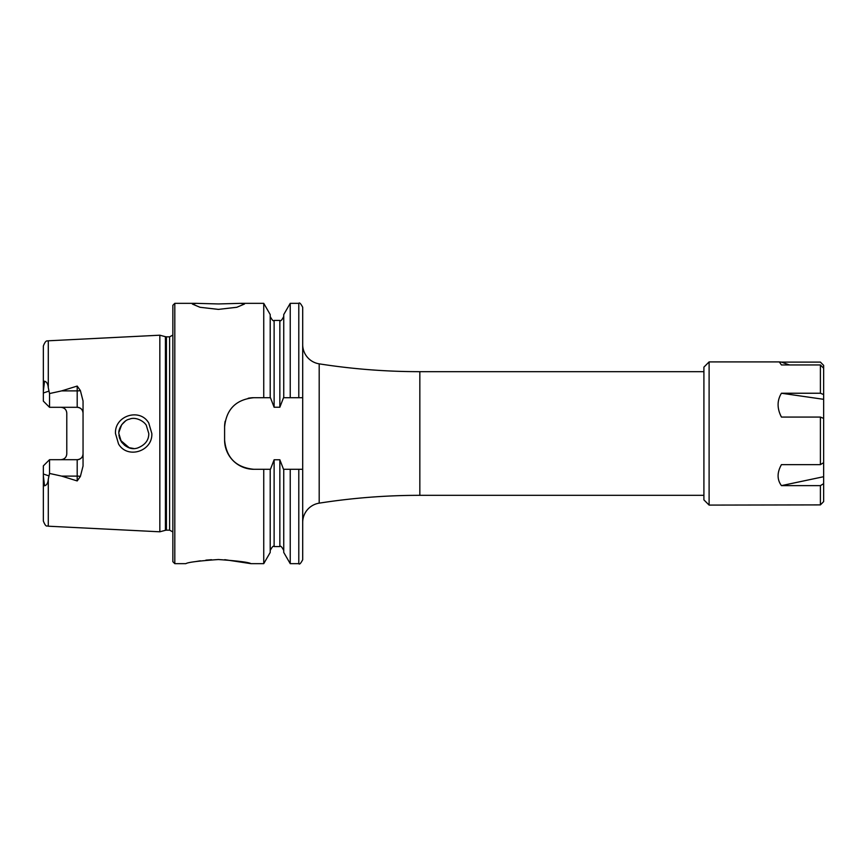 <?xml version="1.0" encoding="UTF-8"?>
<svg xmlns="http://www.w3.org/2000/svg" width="867" height="867" viewBox="0 0 867 867"><rect width="100%" height="100%" fill="white"/><g stroke="black" fill="none" stroke-linecap="round" stroke-linejoin="round"><path stroke-width="1.3" d="M148.777 423.085L151.823 433.5C152.82 451.328 127.416 459.423 118.541 443.958L115.484 433.5C114.477 415.564 140.053 407.642 148.777 423.085M148.777 433.5L146.274 425.198C143.283 420.495 134.916 416.626 129.454 419.184C123.948 419.975 118.215 428.287 118.844 433.5L121.369 441.823C126.484 447.881 131.947 449.919 137.755 447.936C145.222 444.923 148.896 440.111 148.777 433.5M218.408 309.389L200.017 307.286L192.376 304.057L196.224 303.342L218.408 303.949L240.603 303.342L244.44 304.057L236.821 307.276L218.408 309.389M703.906 371.672L419.834 371.672A650.792 650.792 0 0 1 319.197 363.847A19.529 19.529 0 0 1 302.691 344.557M419.834 371.672L419.834 495.328A650.792 650.792 0 0 0 319.197 503.153A19.529 19.529 0 0 0 302.691 522.443M419.834 495.328L703.906 495.328M211.515 559.714L205.88 560.147M200.342 560.819L195.303 561.632M218.408 559.529C198.651 560.916 187.803 562.293 185.874 563.658C187.814 562.293 198.662 560.916 218.408 559.529C238.197 560.927 249.046 562.304 250.953 563.658C249.035 562.304 238.187 560.916 218.408 559.529M80.382 390.562A5.852 2.005 0 0 1 77.196 390.887L77.196 407.306C80.815 407.718 82.766 409.668 83.048 413.158A5.852 5.852 0 0 0 77.196 407.306L49.527 407.306L49.527 393.553L61.665 390.887L77.196 386.064L80.382 390.562L83.048 400.998L83.048 466.002L80.382 476.438A5.852 2.005 0 0 0 77.196 476.113L77.196 480.936L80.382 476.438M120.459 440.263L129.226 447.751M133.561 448.467L128.999 447.675M128.977 447.665L125.834 446.169M124.87 445.508L121.64 442.213M121.629 442.192L119.592 438.182M119.538 438.019L118.931 435.147M159.842 433.5L159.842 335.204L165.413 336.699L165.413 530.301L159.842 531.796L159.842 433.5M172.858 433.5L172.858 305.292L174.809 303.342L174.809 563.658L172.858 561.708L172.858 433.5M83.048 453.842A5.852 5.852 0 0 1 77.196 459.694C80.815 459.282 82.766 457.332 83.048 453.842A5.852 5.852 0 0 1 77.196 459.694L49.527 459.694L49.527 473.447L61.665 476.113L77.196 480.936M60.918 407.306C64.548 407.718 66.499 409.668 66.781 413.158L66.781 453.842C66.499 457.332 64.548 459.282 60.918 459.694M49.527 407.306L43.35 401.128L43.35 391.288L44.531 381.209C46.71 381.783 47.967 383.962 48.292 387.733L49.527 393.553M290.228 397.704L283.52 397.704L279.846 407.241L274.124 407.241L270.45 397.704L253.879 397.704C236.073 399.438 226.32 409.191 224.596 426.987L224.596 440.013C226.287 457.776 236.041 467.53 253.879 469.296L270.45 469.296L274.124 459.759L279.846 459.759L283.52 469.296L302.691 469.296L302.691 397.704L290.228 397.704L290.228 303.342L298.79 303.342C299.44 302.225 300.741 303.537 302.691 307.243L302.691 333.535M263.741 397.704L263.741 303.342L240.603 303.342M270.211 469.296L270.211 552.442L263.741 563.658L263.741 469.296M263.741 563.658L250.953 563.658L224.77 559.681M48.292 479.267L48.292 526.204C47.165 525.12 46.265 528.48 43.35 521.002L43.35 475.712L44.531 485.791C46.71 485.217 47.967 483.038 48.292 479.267L49.527 473.447M49.527 459.694L43.35 465.872L43.35 475.712M43.35 391.288L43.35 345.998C46.157 338.704 47.728 341.609 48.292 340.796L159.842 335.204M302.691 397.704L302.691 307.243M283.747 397.704L283.747 314.558L290.228 303.342M270.211 397.704L270.211 314.558L263.741 303.342M302.691 469.296L302.691 559.757L302.691 469.296M298.79 469.296L298.79 563.658L290.228 563.658L290.228 469.296M290.228 563.658L283.747 552.442L283.747 469.296M125.281 421.199L121.662 424.754L118.887 432.34M259.417 397.704L253.879 397.704A29.283 29.283 0 0 0 248.146 398.278M225.171 421.243A29.283 29.283 0 0 0 224.596 426.987M224.596 440.013A29.283 29.283 0 0 0 253.879 469.296M709.108 505.093L703.906 499.88L703.906 367.12L709.108 361.907L709.108 505.093L820.399 504.897L820.399 485.628L781.438 485.628C776.984 479.57 776.984 472.569 781.438 464.636L820.399 464.636L820.399 417.07L781.438 417.07C776.984 408.487 776.984 400.543 781.438 393.239L823.65 399.319L823.65 365.397L820.399 362.103L781.438 362.103L789.425 364.942M823.65 394.572L820.399 393.239L820.399 364.942L781.438 364.942L779.292 361.907L781.438 362.103M823.65 399.319L823.65 418.403L820.399 417.07M781.438 485.628L823.65 476.709L823.65 418.403M823.65 476.709L823.65 483.667L820.399 485.628M820.399 504.897L823.65 501.603L823.65 483.667M820.399 393.239L781.438 393.239M823.65 462.675L820.399 464.636M823.65 368.237L820.399 364.942M166.431 336.829L169.607 336.829L169.607 530.17L166.431 530.17L166.431 336.829L165.413 336.699M48.292 387.733L48.292 340.796M298.79 397.704L298.79 303.342M279.846 407.241L279.846 320.422C280.507 321.538 281.808 320.226 283.747 316.52M274.124 407.241L274.124 320.422C273.484 321.538 272.184 320.237 270.211 316.52M283.747 550.48C281.797 546.763 280.496 545.462 279.846 546.578L279.846 459.759M279.846 546.578L274.124 546.578L274.124 459.759M61.665 390.887L77.196 390.887L77.196 386.064M48.888 391.104L43.35 393M77.196 459.694L77.196 476.113L61.665 476.113M48.888 475.896L43.35 474M319.197 363.847L319.197 503.153M166.431 530.17L165.413 530.301M169.607 530.17L172.858 531.915M196.224 303.342L174.809 303.342M185.874 563.658L174.809 563.658M48.292 526.204L159.842 531.796M279.846 320.422L274.124 320.422M298.79 563.658C299.44 564.775 300.741 563.463 302.691 559.757M274.124 546.578C273.473 545.462 272.173 546.763 270.211 550.48M169.607 336.829L172.858 335.085M779.292 361.907L709.108 361.907"/></g></svg>

